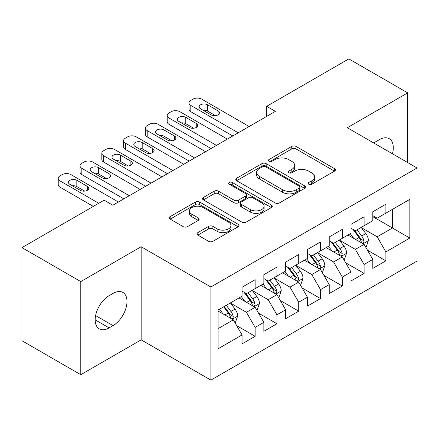 <?xml version="1.0" encoding="UTF-8"?>
<svg xmlns="http://www.w3.org/2000/svg" width="439" height="439" viewBox="0 0 439 439"><rect width="100%" height="100%" fill="white"/><g stroke="black" fill="none" stroke-linecap="round" stroke-linejoin="round"><path stroke-width="0.66" d="M308.804 184.243A2.118 1.224 0 0 0 311.794 184.243L334.523 171.122A3.024 1.745 0 0 0 335.412 169.888A3.024 1.745 0 0 0 334.523 168.653L296.023 146.423A3.024 1.745 0 0 0 291.743 146.423L269.014 159.544A2.118 1.224 0 0 0 268.394 160.411A2.118 1.224 0 0 0 269.014 161.272A2.118 1.224 0 0 0 272.01 161.272L274.951 159.576A9.68 5.586 0 0 1 288.642 159.576L291.847 161.426A9.68 5.586 0 0 1 294.684 165.377A9.68 5.586 0 0 1 291.847 169.333L288.906 171.029A2.118 1.224 0 0 0 288.286 171.896A2.118 1.224 0 0 0 288.906 172.757A2.118 1.224 0 0 0 291.902 172.757L294.843 171.062A9.68 5.586 0 0 1 308.535 171.062L311.745 172.911A9.68 5.586 0 0 1 314.576 176.862A9.68 5.586 0 0 1 311.745 180.819L308.804 182.514A2.118 1.224 0 0 0 308.183 183.381A2.118 1.224 0 0 0 308.804 184.243L308.804 182.514M197.835 232.626A3.024 1.745 0 0 0 196.952 233.861A3.024 1.745 0 0 0 197.835 235.095L208.64 241.329A3.024 1.745 0 0 0 212.915 241.329L238.157 226.76A3.024 1.745 0 0 0 239.046 225.525A3.024 1.745 0 0 0 238.157 224.291L199.657 202.061A3.024 1.745 0 0 0 195.377 202.061L170.134 216.63A3.024 1.745 0 0 0 169.251 217.865A3.024 1.745 0 0 0 170.134 219.099L183.184 226.634A3.024 1.745 0 0 0 187.464 226.634L198.263 220.4A3.024 1.745 0 0 0 199.152 219.165A3.024 1.745 0 0 0 198.263 217.931L191.794 214.194A8.094 4.67 0 0 1 189.423 210.89A8.094 4.67 0 0 1 194.417 206.571A8.094 4.67 0 0 1 203.241 207.587L228.587 222.222A8.094 4.67 0 0 1 230.958 225.525A8.094 4.67 0 0 1 225.959 229.838A8.094 4.67 0 0 1 217.14 228.829L212.915 226.387A3.024 1.745 0 0 0 208.64 226.387L197.835 232.626L197.835 235.095M80.792 281.591L80.792 374.697L141.155 339.846L141.155 246.74L80.792 281.591L21.95 247.618L104.109 200.184L112.823 205.222L275.396 111.358L266.682 106.326L266.682 116.39M141.155 246.74L210.89 287.002L417.05 167.978L417.05 261.084L210.89 380.108L210.89 287.002M407.677 162.567L407.677 92.865L347.315 127.716L417.05 167.978M407.677 92.865L348.84 58.892L266.682 106.326M275.165 202.922A3.024 1.745 0 0 0 279.445 202.922L304.682 188.347A3.024 1.745 0 0 0 305.571 187.113A3.024 1.745 0 0 0 304.682 185.878L266.182 163.648A3.024 1.745 0 0 0 261.902 163.648L236.659 178.223A3.024 1.745 0 0 0 235.776 179.458A3.024 1.745 0 0 0 236.659 180.692L275.165 202.922M230.129 184.704A2.118 1.224 0 0 1 232.275 185L232.275 182.481L271.423 205.084A3.024 1.745 0 0 1 272.306 206.319A3.024 1.745 0 0 1 271.423 207.554L246.18 222.129A3.024 1.745 0 0 1 241.9 222.129L203.4 199.899L203.4 197.429A3.024 1.745 0 0 0 202.511 198.664A3.024 1.745 0 0 0 203.4 199.899M203.4 197.429L214.199 191.19A3.024 1.745 0 0 1 218.479 191.19L234.097 200.206A3.024 1.745 0 0 0 238.372 200.206L245.538 196.068A3.024 1.745 0 0 0 246.427 194.834A3.024 1.745 0 0 0 245.538 193.599L229.279 184.215A2.118 1.224 0 0 1 228.659 183.348A2.118 1.224 0 0 1 229.97 182.218A2.118 1.224 0 0 1 232.275 182.481M372.81 216.668L392.422 227.995L392.422 209.37L409.856 199.306L385.886 213.145L385.886 204.212L372.81 211.763L372.81 220.696L364.096 225.728L364.096 216.795L351.019 224.345L351.019 233.279L342.299 238.311L342.299 229.377L329.228 236.923L329.228 245.856L320.508 250.894L320.508 241.96L307.432 249.506L307.432 258.439L298.718 263.471L298.718 254.538L285.641 262.088L285.641 271.022L276.921 276.054L276.921 267.121L263.85 274.671L263.85 283.605L255.13 288.637L255.13 279.703L242.054 287.254L242.054 296.188L218.084 310.027L218.084 348.78L242.054 334.941L233.339 319.839L218.084 311.031M409.856 199.306L409.856 238.059L385.886 251.898L377.167 236.802L361.368 227.676M367.47 250.203L385.886 260.832L385.886 251.898M385.886 260.832L372.81 268.383L372.81 259.449L364.096 264.481L355.376 249.379L339.577 240.259M345.68 262.78L364.096 273.415L364.096 264.481M364.096 273.415L351.019 280.96L351.019 272.032L342.299 277.064L333.585 261.962L317.787 252.842M323.889 275.363L342.299 285.998L342.299 277.064M342.299 285.998L329.228 293.543L329.228 284.609L320.508 289.647L311.794 274.545L295.99 265.425M302.092 287.946L320.508 298.575L320.508 289.647M320.508 298.575L307.432 306.126L307.432 297.192L298.718 302.224L289.998 287.128L274.199 278.008M280.301 300.528L298.718 311.158L298.718 302.224M298.718 311.158L285.641 318.709L285.641 309.775L276.921 314.807L268.207 299.711L252.409 290.585M258.511 313.111L276.921 323.741L276.921 314.807M276.921 323.741L263.85 331.291L263.85 322.358L255.13 327.39L246.416 312.294L230.612 303.168M236.714 325.689L255.13 336.323L255.13 327.39M255.13 336.323L242.054 343.874L242.054 334.941M242.054 291.156L246.416 293.669L255.13 288.637M218.084 328.646L233.339 319.839M263.85 278.573L268.207 281.086L276.921 276.054M246.416 312.294L255.13 307.256L239.003 297.949M263.85 322.358L255.13 307.256M285.641 265.99L289.998 268.509L298.718 263.471M268.207 299.711L276.921 294.679L260.799 285.366M285.641 309.775L276.921 294.679M307.432 253.407L311.794 255.926L320.508 250.894M289.998 287.128L298.718 282.096L282.59 272.784M307.432 297.192L298.718 282.096M329.228 240.824L333.585 243.343L342.299 238.311M311.794 274.545L320.508 269.513L304.381 260.201M329.228 284.609L320.508 269.513M351.019 228.242L355.376 230.76L364.096 225.728M333.585 261.962L342.299 256.93L326.177 247.618M351.019 272.032L342.299 256.93M372.81 215.664L377.167 218.178L385.886 213.145M355.376 249.379L364.096 244.347L347.968 235.041M372.81 259.449L364.096 244.347M21.95 247.618L21.95 340.724L80.792 374.697M141.155 339.846L210.89 380.108M377.167 236.802L392.422 227.995L409.856 238.059M392.439 153.771A19.722 11.387 120 0 0 389.212 138.691A19.722 11.387 120 0 0 379.351 139.668L375.427 141.934A19.722 11.387 120 0 0 373.781 142.993M109.119 295.683A19.722 11.387 120 0 0 96.234 313.062A19.722 11.387 120 0 0 99.258 328.871A19.722 11.387 120 0 0 109.119 327.895L113.042 325.628A19.722 11.387 120 0 0 125.927 308.249A19.722 11.387 120 0 0 122.904 292.44A19.722 11.387 120 0 0 113.042 293.417L109.119 295.683M309.649 184.545L311.745 183.332A9.68 5.586 0 0 0 314.576 179.381L314.576 176.862M294.684 165.377L294.684 167.896A9.68 5.586 0 0 1 291.847 171.847L289.756 173.059M334.485 171.144L296.023 148.936A3.024 1.745 0 0 0 291.743 148.936L269.859 161.574M304.644 188.375L266.182 166.167A3.024 1.745 0 0 0 261.902 166.167L236.703 180.714M299.338 187.98A2.118 1.224 0 0 0 299.958 187.113A2.118 1.224 0 0 0 299.338 186.251L265.54 166.738A2.118 1.224 0 0 0 262.544 166.738L259.444 168.527A9.68 5.586 0 0 0 256.606 172.483A9.68 5.586 0 0 0 259.444 176.434L282.546 189.769A9.68 5.586 0 0 0 296.237 189.769L299.338 187.98L299.338 190.499A2.118 1.224 0 0 0 299.958 189.632L299.958 187.113M256.606 172.483L256.606 174.996A9.68 5.586 0 0 0 259.444 178.947L259.444 176.434M299.338 190.499L296.237 192.287A9.68 5.586 0 0 1 282.546 192.287L259.444 178.947M203.438 199.921L214.199 193.709L214.199 191.19M246.427 194.834L246.427 197.352A3.024 1.745 0 0 1 245.538 198.587L238.372 202.725A3.024 1.745 0 0 1 234.097 202.725L218.479 193.709A3.024 1.745 0 0 0 214.199 193.709M232.275 185L271.379 207.576M250.296 209.562A8.094 4.67 0 0 0 259.114 210.572A8.094 4.67 0 0 0 264.113 206.259A8.094 4.67 0 0 0 261.743 202.955L252.809 197.797A3.024 1.745 0 0 0 248.534 197.797L241.368 201.935A3.024 1.745 0 0 0 240.479 203.169A3.024 1.745 0 0 0 241.368 204.404L250.296 209.562L250.296 212.075A8.094 4.67 0 0 0 259.114 213.091A8.094 4.67 0 0 0 264.113 208.772L264.113 206.259M240.479 203.169L240.479 205.688A3.024 1.745 0 0 0 241.368 206.923L241.368 204.404M250.296 212.075L241.368 206.923M230.958 225.525L230.958 228.039A8.094 4.67 0 0 1 225.959 232.357A8.094 4.67 0 0 1 217.14 231.342L212.915 228.906A3.024 1.745 0 0 0 208.64 228.906L197.879 235.117M189.423 210.89L189.423 213.403A8.094 4.67 0 0 0 191.794 216.707L191.794 214.194M198.225 220.422L191.794 216.707M238.119 226.782L199.657 204.574A3.024 1.745 0 0 0 195.377 204.574L170.178 219.127M365.709 247.141L366.23 246.839L368.409 240.55A8.165 4.714 -120 0 0 365.802 233.592L361.171 227.413M353.796 238.404L350.278 233.707M348.632 235.419L348.231 234.887M362.554 243.458L363.821 242.323L363.997 240.896A8.165 4.714 -120 0 0 361.659 235.984L357.033 229.806M354.388 230.19L360.106 237.823A4.16 2.404 60 0 1 360.863 239.085L363.997 240.896M352.951 229.361L359.047 237.494A8.165 4.714 60 0 1 361.385 242.405L361.549 242.882M238.24 132.808L190.8 105.42A6.162 3.561 -0 0 1 188.995 102.902A6.162 3.561 -0 0 1 190.8 100.388L192.979 99.132A6.162 3.561 -0 0 1 201.693 99.132L249.138 126.52M188.995 102.902L188.995 109.196A6.162 3.561 180 0 0 190.8 111.709L232.791 135.958M200.607 108.817A4.933 2.848 180 0 1 199.163 106.803A4.933 2.848 180 0 1 202.203 104.175A4.933 2.848 180 0 1 207.581 104.789L218.04 110.831A4.933 2.848 180 0 1 219.484 112.845A4.933 2.848 180 0 1 216.438 115.473A4.933 2.848 180 0 1 211.066 114.859L200.607 108.817M203.169 110.299A4.933 2.848 180 0 1 207.581 111.083L215.472 115.638M343.913 259.723L344.439 259.422L346.618 253.133A8.165 4.714 -120 0 0 344.011 246.175L339.38 239.996M332.005 250.987L328.482 246.29M326.835 248.002L326.435 247.47M340.763 256.041L342.025 254.905L342.206 253.479A8.165 4.714 -120 0 0 339.868 248.567L335.237 242.388M332.597 242.772L338.315 250.406A4.16 2.404 60 0 1 339.073 251.668L342.206 253.479M331.16 241.944L337.251 250.076A8.165 4.714 60 0 1 339.588 254.988L339.759 255.46M322.122 272.306L322.643 272.004L324.822 265.71A8.165 4.714 -120 0 0 322.215 258.758L317.589 252.579M310.208 263.565L306.691 258.867M305.045 260.585L304.644 260.053M318.972 268.624L320.234 267.488L320.415 266.061A8.165 4.714 -120 0 0 318.077 261.15L313.446 254.971M310.807 255.355L316.524 262.988A4.16 2.404 60 0 1 317.276 264.251L320.415 266.061M309.369 254.527L315.46 262.659A8.165 4.714 60 0 1 317.798 267.57L317.962 268.042M216.449 145.391L169.004 118.003A6.162 3.561 -0 0 1 167.199 115.484A6.162 3.561 -0 0 1 169.004 112.971L171.188 111.709A6.162 3.561 -0 0 1 179.902 111.709L227.347 139.103M167.199 115.484L167.199 121.779A6.162 3.561 180 0 0 169.004 124.292L211 148.536M178.816 121.4A4.933 2.848 180 0 1 177.367 119.386A4.933 2.848 180 0 1 180.413 116.758A4.933 2.848 180 0 1 185.785 117.372L196.249 123.414A4.933 2.848 180 0 1 197.693 125.428A4.933 2.848 180 0 1 194.647 128.056A4.933 2.848 180 0 1 189.275 127.436L178.816 121.4M181.378 122.882A4.933 2.848 180 0 1 185.785 123.666L193.681 128.221M194.658 157.974L147.213 130.586A6.162 3.561 -0 0 1 145.408 128.067A6.162 3.561 -0 0 1 147.213 125.549L149.392 124.292A6.162 3.561 -0 0 1 158.111 124.292L205.551 151.685M145.408 128.067L145.408 134.356A6.162 3.561 180 0 0 147.213 136.875L189.209 161.118M157.019 133.983A4.933 2.848 180 0 1 155.576 131.969A4.933 2.848 180 0 1 158.622 129.335A4.933 2.848 180 0 1 163.994 129.955L174.453 135.991A4.933 2.848 180 0 1 175.896 138.005A4.933 2.848 180 0 1 172.856 140.639A4.933 2.848 180 0 1 167.478 140.019L157.019 133.983M159.587 135.464A4.933 2.848 180 0 1 163.994 136.244L171.89 140.804M300.331 284.889L300.852 284.587L303.031 278.293A8.165 4.714 -120 0 0 300.424 271.34L295.793 265.161M288.418 276.147L284.9 271.45M283.254 273.168L282.853 272.63M297.176 281.207L298.443 280.066L298.619 278.644A8.165 4.714 -120 0 0 296.281 273.733L291.655 267.549M289.01 267.938L294.728 275.571A4.16 2.404 60 0 1 295.485 276.833L298.619 278.644M287.572 267.104L293.669 275.242A8.165 4.714 60 0 1 296.007 280.153L296.171 280.625M278.535 297.472L279.061 297.17L281.24 290.876A8.165 4.714 -120 0 0 278.633 283.923L274.002 277.744M266.627 288.73L263.104 284.033M261.457 285.751L261.057 285.213M275.385 293.79L276.652 292.648L276.828 291.227A8.165 4.714 -120 0 0 274.49 286.31L269.859 280.131M267.219 280.516L272.937 288.149A4.16 2.404 60 0 1 273.695 289.416L276.828 291.227M265.782 279.687L271.878 287.825A8.165 4.714 60 0 1 274.216 292.736L274.38 293.208M172.862 170.557L125.422 143.163A6.162 3.561 -0 0 1 123.617 140.65A6.162 3.561 -0 0 1 125.422 138.131L127.601 136.875A6.162 3.561 -0 0 1 136.315 136.875L183.76 164.263M123.617 140.65L123.617 146.939A6.162 3.561 180 0 0 125.422 149.458L167.413 173.701M135.228 146.56A4.933 2.848 180 0 1 133.785 144.552A4.933 2.848 180 0 1 136.825 141.918A4.933 2.848 180 0 1 142.203 142.538L152.662 148.574A4.933 2.848 180 0 1 154.105 150.588A4.933 2.848 180 0 1 151.06 153.216A4.933 2.848 180 0 1 145.688 152.602L135.228 146.56M137.791 148.042A4.933 2.848 180 0 1 142.203 148.826L150.094 153.387M151.071 183.14L103.631 155.746A6.162 3.561 -0 0 1 101.826 153.233A6.162 3.561 -0 0 1 103.631 150.714L105.81 149.458A6.162 3.561 -0 0 1 114.524 149.458L161.969 176.846M101.826 153.233L101.826 159.522A6.162 3.561 180 0 0 103.631 162.04L145.622 186.284M113.438 159.143A4.933 2.848 180 0 1 111.989 157.129A4.933 2.848 180 0 1 115.034 154.501A4.933 2.848 180 0 1 120.407 155.121L130.871 161.157A4.933 2.848 180 0 1 132.315 163.171A4.933 2.848 180 0 1 129.269 165.799A4.933 2.848 180 0 1 123.897 165.185L113.438 159.143M116 160.625A4.933 2.848 180 0 1 120.407 161.409L128.303 165.969M256.744 310.049L257.265 309.747L259.444 303.459A8.165 4.714 -120 0 0 256.837 296.506L252.211 290.322M244.83 301.313L241.313 296.616M239.667 298.328L239.266 297.796M253.594 306.373L254.856 305.231L255.037 303.804A8.165 4.714 -120 0 0 252.699 298.893L248.068 292.714M245.428 293.098L251.146 300.731A4.16 2.404 60 0 1 251.898 301.994L255.037 303.804M243.991 292.27L250.082 300.402A8.165 4.714 60 0 1 252.42 305.319L252.584 305.791M129.28 195.717L81.835 168.329A6.162 3.561 -0 0 1 80.03 165.81A6.162 3.561 -0 0 1 81.835 163.297L84.014 162.04A6.162 3.561 -0 0 1 92.733 162.04L140.173 189.428M80.03 165.81L80.03 172.104A6.162 3.561 180 0 0 81.835 174.618L123.831 198.867M91.641 171.726A4.933 2.848 180 0 1 90.198 169.712A4.933 2.848 180 0 1 93.244 167.083A4.933 2.848 180 0 1 98.616 167.698L109.075 173.74A4.933 2.848 180 0 1 110.524 175.754A4.933 2.848 180 0 1 107.478 178.382A4.933 2.848 180 0 1 102.106 177.768L91.641 171.726M94.209 173.207A4.933 2.848 180 0 1 98.616 173.992L106.512 178.547M234.953 322.632L235.474 322.33L237.653 316.042A8.165 4.714 -120 0 0 235.046 309.083L230.415 302.905M223.039 313.896L219.522 309.199M231.797 318.95L233.065 317.814L233.241 316.387A8.165 4.714 -120 0 0 230.903 311.476L226.277 305.297M224.23 306.477L229.35 313.314A4.16 2.404 60 0 1 230.107 314.576L233.241 316.387M223.66 306.806L228.291 312.985A8.165 4.714 60 0 1 230.629 317.896L230.793 318.368M98.77 203.268L60.044 180.912A6.162 3.561 -0 0 1 58.239 178.393A6.162 3.561 -0 0 1 60.044 175.88L62.223 174.618A6.162 3.561 -0 0 1 70.942 174.618L118.382 202.011M58.239 178.393L58.239 184.687A6.162 3.561 180 0 0 60.044 187.201L93.32 206.412M69.85 184.309A4.933 2.848 180 0 1 68.407 182.295A4.933 2.848 180 0 1 71.447 179.666A4.933 2.848 180 0 1 76.825 180.281L87.284 186.323A4.933 2.848 180 0 1 88.727 188.336A4.933 2.848 180 0 1 85.682 190.965A4.933 2.848 180 0 1 80.31 190.345L69.85 184.309M72.413 185.79A4.933 2.848 180 0 1 76.825 186.575L84.722 191.13M311.745 183.332L311.745 180.819M288.906 172.757L288.906 171.029M291.847 171.847L291.847 169.333M269.014 161.272L269.014 159.544M291.743 148.936L291.743 146.423M296.023 148.936L296.023 146.423M334.523 171.122L334.523 168.653M236.659 180.692L236.659 178.223M261.902 166.167L261.902 163.648M266.182 166.167L266.182 163.648M304.682 188.347L304.682 185.878M282.546 192.287L282.546 189.769M296.237 192.287L296.237 189.769M218.479 193.709L218.479 191.19M234.097 202.725L234.097 200.206M238.372 202.725L238.372 200.206M245.538 198.587L245.538 196.068M271.423 207.554L271.423 205.084M208.64 228.906L208.64 226.387M212.915 228.906L212.915 226.387M217.14 231.342L217.14 228.829M198.263 220.4L198.263 217.931M170.134 219.099L170.134 216.63M195.377 204.574L195.377 202.061M199.657 204.574L199.657 202.061M238.157 226.76L238.157 224.291M95.175 319.839L109.119 327.895M95.614 315.564L113.042 325.628M363.069 243.76L368.354 240.709M361.659 235.984L365.802 233.592M355.634 239.464L359.047 237.494M190.8 111.709L190.8 105.42M207.581 104.789L207.581 111.083M218.04 110.831L218.04 114.859M341.279 256.338L346.563 253.287M339.868 248.567L344.011 246.175M333.843 252.046L337.251 250.076M319.482 268.92L324.767 265.869M318.077 261.15L322.215 258.758M312.047 264.629L315.46 262.659M169.004 124.292L169.004 118.003M185.785 117.372L185.785 123.666M196.249 123.414L196.249 127.436M147.213 136.875L147.213 130.586M163.994 129.955L163.994 136.244M174.453 135.991L174.453 140.019M297.691 281.503L302.976 278.452M296.281 273.733L300.424 271.34M290.256 277.212L293.669 275.242M275.901 294.086L281.185 291.035M274.49 286.31L278.633 283.923M268.465 289.795L271.878 287.825M125.422 149.458L125.422 143.163M142.203 142.538L142.203 148.826M152.662 148.574L152.662 152.602M103.631 162.04L103.631 155.746M120.407 155.121L120.407 161.409M130.871 161.157L130.871 165.185M254.104 306.669L259.389 303.618M252.699 298.893L256.837 296.506M246.669 302.372L250.082 300.402M81.835 174.618L81.835 168.329M98.616 167.698L98.616 173.992M109.075 173.74L109.075 177.768M232.313 319.252L237.598 316.201M230.903 311.476L235.046 309.083M224.878 314.955L228.291 312.985M60.044 187.201L60.044 180.912M76.825 180.281L76.825 186.575M87.284 186.323L87.284 190.345"/></g></svg>
